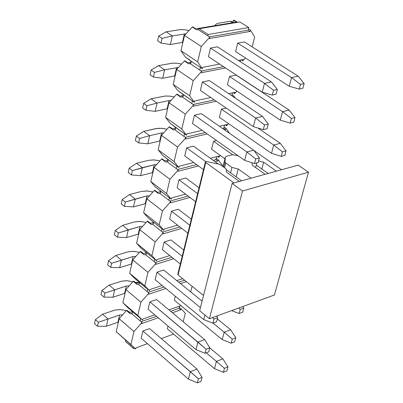 <?xml version="1.0" encoding="UTF-8"?>
<svg xmlns="http://www.w3.org/2000/svg" width="403" height="403" viewBox="0 0 403 403"><rect width="100%" height="100%" fill="white"/><g stroke="black" fill="none" stroke-linecap="round" stroke-linejoin="round"><path stroke-width="0.6" d="M232.113 183.446L242.49 190.977L308.486 172.212L298.2 165.134L232.113 183.446L199.636 310.718L209.419 318.713L242.49 190.977L232.113 183.446L298.2 165.134L308.486 172.212L242.49 190.977L209.419 318.713L274.443 294.991L308.486 172.212L274.443 294.991L209.419 318.713L199.636 310.718L232.113 183.446M205.394 161.88L177.783 274.332L178.081 274.982L205.716 162.48L205.394 161.88L206.759 161.593L218.502 164.056L220.532 164.903L226.154 168.948L226.486 172.162L239.347 181.441L226.486 172.162L226.154 168.948L220.532 164.903L218.502 164.056L206.759 161.593L205.5 161.729L205.716 162.48L233.941 182.937L205.716 162.48L178.081 274.982L203.52 295.495L178.081 274.982L177.894 274.161M265.139 174.298L252.313 165.235L251.971 162.731L252.313 165.235L265.139 174.298M238.143 155.775L233.962 154.898L231.906 154.868L226.29 156.314L225.368 157.11L225.01 161.845L225.786 163.014L231.927 167.411L238.244 169.008L251.089 178.186L238.244 169.008L236.223 176.897L238.244 169.008L231.927 167.411L225.786 163.014L225.01 161.845L225.368 157.11L226.29 156.314L231.906 154.868L233.962 154.898L238.143 155.775M281.556 169.749L253.94 150.49L281.556 169.749M258.63 160.918L263.658 162.192L276.468 171.159L263.658 162.192L261.864 169.023L263.658 162.192L258.63 160.918M222.97 166.656L225.373 157.069M223.675 167.159L225.01 161.845L223.675 167.159M224.577 167.814L225.786 163.014L224.577 167.814M230.556 172.816L231.927 167.411L230.556 172.816M255.643 167.583L256.867 162.888L255.643 167.583M197.364 382.85L201.006 381.374L202.059 377.344L198.417 378.81L197.364 382.85L198.417 378.81L190.332 371.727L188.433 379.097L197.364 382.85L188.433 379.097L190.332 371.727L196.996 369.088L202.059 377.344L201.006 381.374L197.364 382.85M149.584 328.601L196.996 369.088L149.584 328.601L142.904 330.984L198.417 378.81L202.059 377.344L196.996 369.088L190.332 371.727L142.904 330.984L141.171 338.238L188.433 379.097L141.171 338.238L142.904 330.984L149.584 328.601M130.164 312.355L128.179 311.358L130.164 312.355M126.325 310.658L120.658 309.575L114.825 310.109L102.594 314.214L108.049 318.964L119.615 315.015L122.623 314.859L119.615 315.015L98.382 322.284L95.4 319.665L102.594 314.214L114.951 310.078L120.255 309.549L126.325 310.658M118.411 322.103L106.402 326.223L108.049 318.964L106.402 326.223L117.953 322.234L119.615 315.015L117.953 322.234L118.411 322.103M94.514 323.644L95.4 319.665L94.514 323.644L97.486 326.269L98.382 322.284L97.486 326.269L106.402 326.223L97.486 326.269L94.514 323.644M102.594 314.214L95.4 319.665L98.382 322.284L108.049 318.964L102.594 314.214M205.056 353.3L208.714 351.884L209.787 347.779L206.129 349.184L205.056 353.3L206.129 349.184L197.949 342.112L196.014 349.628L205.056 353.3L196.014 349.628L197.949 342.112L204.643 339.583L209.787 347.779L208.714 351.884L205.056 353.3M156.576 299.58L204.643 339.583L156.576 299.58L149.861 301.862L206.129 349.184L209.787 347.779L204.643 339.583L197.949 342.112L149.861 301.862L148.097 309.247L196.014 349.628L148.097 309.247L149.861 301.862L156.576 299.58M136.486 283.314L136.143 283.133L136.486 283.314M132.824 281.783L127.182 280.73L121.419 281.218L109.137 285.128L114.669 289.817L126.29 286.049L129.177 285.903L126.29 286.049L104.936 293.057L101.914 290.472L109.137 285.128L121.54 281.183L126.789 280.71L132.824 281.783M125.056 293.273L112.986 297.213L114.669 289.817L112.986 297.213L124.598 293.399L126.29 286.049L124.598 293.399L125.056 293.273M101.007 294.528L101.914 290.472L101.007 294.528L104.024 297.117L104.936 293.057L104.024 297.117L112.986 297.213L104.024 297.117L101.007 294.528M109.137 285.128L101.914 290.472L104.936 293.057L114.669 289.817L109.137 285.128M212.9 323.186L216.572 321.831L217.665 317.645L213.988 318.99L212.9 323.186L213.988 318.99L212.391 317.629L213.988 318.99L217.665 317.645L216.572 321.831L212.9 323.186L203.737 319.594L212.9 323.186M204.91 315.03L203.737 319.594L204.91 315.03M216.653 316.073L217.665 317.645L216.653 316.073M163.689 270.025L202.079 301.132L163.689 270.025L156.948 272.196L200.422 307.63L156.948 272.196L155.15 279.722L203.737 319.594L155.15 279.722L156.948 272.196L163.689 270.025M139.433 252.379L133.826 251.356L128.129 251.794L115.802 255.507L121.404 260.137L133.086 256.555L135.846 256.409L133.086 256.555L111.611 263.29L108.548 260.736L115.802 255.507L128.255 251.764L133.443 251.336L139.433 252.379M131.826 263.92L119.696 267.668L121.404 260.137L119.696 267.668L131.358 264.041L133.086 256.555L131.358 264.041L131.826 263.92M107.626 264.867L108.548 260.736L107.626 264.867L110.684 267.421L111.611 263.29L110.684 267.421L119.696 267.668L110.684 267.421L107.626 264.867M115.802 255.507L108.548 260.736L111.611 263.29L121.404 260.137L115.802 255.507M170.943 239.921L183.753 250.021L170.943 239.921L164.167 241.976L182.216 256.283L164.167 241.976L162.338 249.643L180.317 264L162.338 249.643L164.167 241.976L170.943 239.921M146.153 222.436L139.69 221.403L134.325 221.998L122.593 225.337L128.27 229.896L140.007 226.511L142.632 226.375L140.007 226.511L118.411 232.959L115.303 230.445L122.593 225.337L134.325 221.998L140.214 221.423L146.153 222.436M138.718 234.022L126.532 237.569L128.27 229.896L126.532 237.569L138.249 234.133L140.007 226.511L138.249 234.133L138.718 234.022M114.366 234.652L115.303 230.445L114.366 234.652L117.464 237.176L118.411 232.959L117.464 237.176L126.532 237.569L117.464 237.176L114.366 234.652M122.593 225.337L115.303 230.445L118.411 232.959L128.27 229.896L122.593 225.337M178.328 209.253L191.319 219.197L178.328 209.253L171.522 211.187L189.828 225.277L171.522 211.187L169.658 219L187.894 233.146L169.658 219L171.522 211.187L178.328 209.253M152.994 191.939L146.591 190.931L141.297 191.46L129.504 194.594L135.267 199.087L147.055 195.908L149.538 195.777L147.055 195.908L125.338 202.059L122.19 199.581L129.504 194.594L141.297 191.46L147.11 190.951L152.994 191.939M145.735 203.57L133.489 206.905L135.267 199.087L133.489 206.905L145.266 203.671L147.055 195.908L145.266 203.671L145.735 203.57M121.232 203.873L122.19 199.581L121.232 203.873L124.376 206.351L125.338 202.059L124.376 206.351L133.489 206.905L124.376 206.351L121.232 203.873M129.504 194.594L122.19 199.581L125.338 202.059L135.267 199.087L129.504 194.594M185.854 177.995L199.032 187.788L185.854 177.995L179.023 179.809L197.586 193.677L179.023 179.809L177.119 187.768L195.616 201.696L177.119 187.768L179.023 179.809L185.854 177.995M159.951 160.868L153.614 159.885L148.4 160.349L136.552 163.275L142.395 167.693L154.243 164.726L156.571 164.605L154.243 164.726L132.401 170.57L129.207 168.132L136.552 163.275L148.4 160.349L154.127 159.905L159.951 160.868M152.888 172.539L140.587 175.663L142.395 167.693L140.587 175.663L152.42 172.635L154.243 164.726L152.42 172.635L152.888 172.539M128.235 172.499L129.207 168.132L128.235 172.499L131.418 174.942L132.401 170.57L131.418 174.942L140.587 175.663L131.418 174.942L128.235 172.499M136.552 163.275L129.207 168.132L132.401 170.57L142.395 167.693L136.552 163.275M193.526 146.143L218.35 164.026L193.526 146.143L186.66 147.825L205.706 161.618L186.66 147.825L184.72 155.941L203.485 169.638L184.72 155.941L186.66 147.825L193.526 146.143M226.229 169.698L241.649 180.801L226.229 169.698M167.028 129.207L162.51 128.376L157.613 128.33L143.735 131.353L149.659 135.695L161.563 132.95L163.729 132.839L161.563 132.95L149.659 135.695L139.599 138.471L136.36 136.073L143.735 131.353L155.639 128.648L161.271 128.275L167.028 129.207M160.177 140.924L147.815 143.816L149.659 135.695L147.815 143.816L159.704 141.01L161.563 132.95L159.704 141.01L160.177 140.924M135.368 140.526L136.36 136.073L135.368 140.526L138.597 142.929L139.599 138.471L138.597 142.929L147.815 143.816L138.597 142.929L135.368 140.526M143.735 131.353L136.36 136.073L139.599 138.471L149.659 135.695L143.735 131.353M254.464 163.532L258.212 162.53L259.416 157.911L255.668 158.903L254.464 163.532L255.668 158.903L246.853 151.951L244.681 160.399L254.464 163.532L244.681 160.399L246.853 151.951L253.714 150.183L259.416 157.911L258.212 162.53L254.464 163.532M201.344 113.671L253.714 150.183L201.344 113.671L194.453 115.218L246.853 151.951L255.668 158.903L259.416 157.911L253.714 150.183L246.853 151.951L194.453 115.218L192.473 123.494L244.681 160.399L192.473 123.494L194.453 115.218L201.344 113.671M174.237 96.942L169.769 96.136L164.958 96.06L151.054 98.816L157.064 103.077L169.023 100.559L171.023 100.463L169.023 100.559L157.064 103.077L146.934 105.747L143.649 103.395L151.054 98.816L165.26 96.035L169.391 96.1L174.237 96.942M167.608 108.699L155.185 111.354L157.064 103.077L155.185 111.354L167.129 108.78L169.023 100.559L167.129 108.78L167.608 108.699M142.637 107.933L143.649 103.395L142.637 107.933L145.916 110.291L146.934 105.747L145.916 110.291L155.185 111.354L145.916 110.291L142.637 107.933M151.054 98.816L143.649 103.395L146.934 105.747L157.064 103.077L151.054 98.816M263.285 129.655L267.048 128.733L268.277 124.023L264.514 124.93L263.285 129.655L264.514 124.93L255.583 118.008L253.366 126.628L263.285 129.655L253.366 126.628L255.583 118.008L262.469 116.386L268.277 124.023L267.048 128.733L263.285 129.655M209.318 80.565L262.469 116.386L209.318 80.565L202.392 81.97L255.583 118.008L264.514 124.93L268.277 124.023L262.469 116.386L255.583 118.008L202.392 81.97L200.377 90.408L253.366 126.628L200.377 90.408L202.392 81.97L209.318 80.565M181.572 64.057L177.164 63.271L172.444 63.16L158.52 65.639L164.615 69.82L178.443 67.457L164.615 69.82L154.42 72.379L151.085 70.072L158.52 65.639L172.736 63.14L176.791 63.236L181.572 64.057M175.179 75.85L162.696 78.263L164.615 69.82L162.696 78.263L174.701 75.92L176.63 67.543L174.701 75.92L175.179 75.85M150.052 74.706L151.085 70.072L150.052 74.706L153.377 77.013L154.42 72.379L153.377 77.013L162.696 78.263L153.377 77.013L150.052 74.706M158.52 65.639L151.085 70.072L154.42 72.379L164.615 69.82L158.52 65.639M272.287 95.083L276.06 94.242L277.319 89.436L273.541 90.262L272.287 95.083L273.541 90.262L264.489 83.371L262.227 92.166L272.287 95.083L262.227 92.166L264.489 83.371L271.405 81.9L277.319 89.436L276.06 94.242L272.287 95.083M217.449 46.808L271.405 81.9L217.449 46.808L210.492 48.063L264.489 83.371L273.541 90.262L277.319 89.436L271.405 81.9L264.489 83.371L210.492 48.063L217.449 46.808M189.037 30.527L184.7 29.767L180.07 29.62L166.132 31.812L172.313 35.907L186.01 33.807L172.313 35.907L162.046 38.35L158.666 36.094L166.132 31.812L180.358 29.605L184.327 29.726L189.037 30.527M208.437 56.672L262.227 92.166L208.437 56.672L210.492 48.063L208.437 56.672M182.902 42.36L170.358 44.516L172.313 35.907L170.358 44.516L182.418 42.421L184.388 33.877L182.418 42.421L182.902 42.36M157.613 40.814L158.666 36.094L157.613 40.814L160.988 43.076L162.046 38.35L160.988 43.076L170.358 44.516L160.988 43.076L157.613 40.814M166.132 31.812L158.666 36.094L162.046 38.35L172.313 35.907L166.132 31.812M227.967 366.911L224.451 368.327L223.388 372.307L226.899 370.886L227.967 366.911L226.899 370.886L223.388 372.307L224.451 368.327L227.967 366.911L222.874 358.846L227.967 366.911M222.874 358.846L216.441 361.39L224.451 368.327L216.441 361.39L214.517 368.659L223.388 372.307L214.517 368.659L216.441 361.39L206.25 352.842L216.441 361.39L222.874 358.846L209.756 347.895L222.874 358.846M167.316 328.793L214.517 368.659L167.316 328.793L168.001 326.022L167.316 328.793M235.8 337.769L232.274 339.13L231.186 343.185L234.712 341.82L235.8 337.769L234.712 341.82L231.186 343.185L232.274 339.13L235.8 337.769L230.627 329.77L235.8 337.769M230.627 329.77L224.164 332.208L232.274 339.13L224.164 332.208L222.204 339.613L231.186 343.185L222.204 339.613L224.164 332.208L213.061 323.125L224.164 332.208L230.627 329.77L217.323 318.949L230.627 329.77M174.358 300.215L222.204 339.613L174.358 300.215L175.33 296.281L174.358 300.215M243.78 308.083L240.238 309.383L239.13 313.514L242.671 312.209L243.78 308.083L242.671 312.209L239.13 313.514L240.238 309.383L243.78 308.083L242.762 306.547L243.78 308.083M238.652 308.048L240.238 309.383L238.652 308.048M231.599 310.622L239.13 313.514L231.599 310.622M232.622 154.772L213.535 141.246L232.622 154.772M211.57 149.231L224.945 158.787L211.57 149.231L213.535 141.246L216.547 140.511L213.535 141.246L211.57 149.231M256.293 165.099L268.156 173.461L256.293 165.099M286.039 150.873L282.432 151.83L281.213 156.379L284.82 155.412L286.039 150.873L284.82 155.412L281.213 156.379L282.432 151.83L286.039 150.873L280.312 143.322L286.039 150.873M280.312 143.322L273.702 145.03L282.432 151.83L273.702 145.03L271.506 153.331L281.213 156.379L271.506 153.331L273.702 145.03L221.438 109.168L273.702 145.03L280.312 143.322L257.849 127.998L280.312 143.322M219.434 117.308L271.506 153.331L219.434 117.308L221.438 109.168L226.249 108.095L221.438 109.168L219.434 117.308M294.996 117.555L291.374 118.432L290.13 123.071L293.752 122.185L294.996 117.555L293.752 122.185L290.13 123.071L291.374 118.432L294.996 117.555L289.163 110.095L294.996 117.555M289.163 110.095L282.533 111.656L291.374 118.432L282.533 111.656L280.292 120.129L290.13 123.071L280.292 120.129L282.533 111.656L229.498 76.474L282.533 111.656L289.163 110.095L236.173 75.124L289.163 110.095M227.453 84.771L280.292 120.129L227.453 84.771L229.498 76.474L236.173 75.124L229.498 76.474L227.453 84.771M304.134 83.567L300.497 84.358L299.233 89.098L302.865 88.287L304.134 83.567L302.865 88.287L299.233 89.098L300.497 84.358L304.134 83.567L298.195 76.202L304.134 83.567M298.195 76.202L291.54 77.618L300.497 84.358L291.54 77.618L289.253 86.262L299.233 89.098L289.253 86.262L291.54 77.618L237.71 43.141L291.54 77.618L298.195 76.202L244.409 41.932L298.195 76.202M235.629 51.604L289.253 86.262L235.629 51.604L237.71 43.141L244.409 41.932L237.71 43.141L235.629 51.604M232.627 22.709L230.294 21.243L219.046 23.097L216.179 24.014L214.713 25.686L216.129 24.044L219.046 23.097L230.294 21.243L233.12 21.727L230.294 21.243L232.627 22.709M209.842 37.157L201.293 46.476L197.651 61.906L202.341 68.691L202.659 67.356L219.66 64.077L202.659 67.356L202.341 68.691L197.651 61.906L180.962 50.768L184.493 35.449L192.286 27.006L196.709 29.877L192.286 27.006L192.836 26.92L195.782 28.83L236.42 22.084L195.782 28.83L192.836 26.92L192.286 27.006L184.493 35.449L201.293 46.476L209.842 37.157L197.913 29.429L196.709 29.877L197.913 29.429L207.842 35.862L208.165 34.502L199.218 28.714L197.913 29.429L199.218 28.714L239.856 21.953L248.767 27.545L248.439 28.87L250.434 30.124L250.102 31.444L209.52 38.517L209.842 37.157L209.52 38.517L250.102 31.444L250.434 30.124L254.656 36.95L250.434 30.124L248.439 28.87L248.767 27.545L208.165 34.502L207.842 35.862L209.842 37.157M238.43 60.455L243.1 59.553L242.772 60.858L245.422 57.931L242.772 60.858L241.301 59.901L242.772 60.858L243.1 59.553L238.43 60.455M252.162 46.874L254.656 36.95L252.162 46.874M189.692 59.921L185.325 56.999L180.962 50.768L185.325 56.999L190.569 60.813L189.692 59.921M237.498 22.346L234.002 20.15L233.483 20.236L236.42 22.084L233.483 20.236L234.002 20.15L237.498 22.346M232.889 22.669L233.483 20.236L232.889 22.669M240.697 60.017L240.289 61.664L240.697 60.017M188.76 63.906L191.234 62.792L190.569 60.813L202.341 68.691L190.569 60.813L191.234 62.792L189.949 63.467L199.732 70.036L200.367 67.372L199.732 70.036L201.707 71.361L193.218 80.66L189.652 95.783L173.204 84.418L177.572 90.383L182.75 94.237L183.405 96.206L180.962 97.274L176.665 94.282L177.209 94.171L180.07 96.161L183.174 95.511L180.07 96.161L177.209 94.171L176.665 94.282L168.993 102.684L176.665 94.282L180.962 97.274L182.141 96.841L193.722 104.896L185.309 114.175L181.803 129.005L165.598 117.414L169.965 123.127L175.078 127.021L175.723 128.975L173.315 129.998L169.079 126.95L169.623 126.829L172.444 128.854L175.456 128.164L172.444 128.854L169.623 126.829L169.079 126.95L161.467 135.332L169.079 126.95L173.315 129.998L174.479 129.575L185.899 137.781L177.547 147.04L174.111 161.583L158.137 149.785L162.51 155.246L167.552 159.18L168.192 161.124L165.814 162.102L161.638 158.999L162.177 158.863L164.958 160.928L167.89 160.198L164.958 160.928L162.177 158.863L161.638 158.999L154.082 167.361L161.638 158.999L165.814 162.102L166.968 161.684L178.222 170.031L169.935 179.27L166.57 193.536L150.818 181.536L155.19 186.76L160.172 190.73L160.802 192.659L158.455 193.596L154.334 190.443L154.873 190.297L157.618 192.397L160.465 191.632L157.618 192.397L154.873 190.297L154.334 190.443L146.838 198.785L154.334 190.443L158.455 193.596L159.593 193.188L170.696 201.676L162.469 210.885L159.165 224.884L143.634 212.698L148.007 217.685L152.928 221.69L153.553 223.61L151.231 224.501L147.171 221.302L147.705 221.146L150.41 223.277L153.185 222.481L150.41 223.277L147.705 221.146L147.171 221.302L139.73 229.619L147.171 221.302L151.231 224.501L152.359 224.103L163.306 232.717L155.145 241.906L151.906 255.638L136.582 243.276L140.959 248.041L145.815 252.071L146.435 253.981L144.143 254.837L140.138 251.588L140.667 251.427L143.337 253.588L146.037 252.762L143.337 253.588L140.667 251.427L140.138 251.588L132.753 259.885L140.138 251.588L144.143 254.837L145.261 254.444L156.057 263.184L147.956 272.347L144.778 285.828L129.665 273.289L134.043 277.838L138.839 281.904L139.448 283.798L137.186 284.614L133.232 281.319L133.761 281.148L136.395 283.339L139.025 282.488L136.395 283.339L133.761 281.148L133.232 281.319L125.907 289.596L133.232 281.319L137.186 284.614L138.294 284.226L148.944 293.087L140.904 302.225L137.781 315.453L122.875 302.754L131.983 311.187L132.587 313.071L130.355 313.846L126.451 310.512L126.98 310.335L129.58 312.557L132.144 311.68L129.58 312.557L126.98 310.335L126.451 310.512L119.182 318.768L126.451 310.512L130.355 313.846L131.449 313.469L141.957 322.44L133.977 331.553L130.91 344.545L116.205 331.684L135.635 349.013L133.892 347.492L133.63 348.62L134.723 348.217L133.63 348.62L133.892 347.492L116.205 331.684L119.182 318.768L133.977 331.553L141.957 322.44L141.685 323.589L141.957 322.44L131.449 313.469L132.587 313.071L131.983 311.187L140.738 318.647L140.194 320.939L140.738 318.647L127.247 307.091L122.875 302.754L125.907 289.596L140.904 302.225L148.944 293.087L148.667 294.255L148.944 293.087L138.294 284.226L139.448 283.798L138.839 281.904L147.71 289.268L147.155 291.601L147.71 289.268L134.043 277.838L129.665 273.289L132.753 259.885L147.956 272.347L156.057 263.184L155.775 264.373L156.057 263.184L145.261 254.444L146.435 253.981L145.815 252.071L154.812 259.341L154.248 261.718L154.812 259.341L140.959 248.041L136.582 243.276L139.73 229.619L155.145 241.906L163.306 232.717L163.019 233.931L163.306 232.717L152.359 224.103L153.553 223.61L152.928 221.69L162.046 228.854L161.472 231.277L162.046 228.854L148.007 217.685L143.634 212.698L146.838 198.785L162.469 210.885L170.696 201.676L170.398 202.905L170.696 201.676L159.593 193.188L160.802 192.659L160.172 190.73L169.421 197.782L168.832 200.251L169.421 197.782L155.19 186.76L150.818 181.536L154.082 167.361L169.935 179.27L178.222 170.031L177.924 171.29L178.222 170.031L166.968 161.684L168.192 161.124L167.552 159.18L176.932 166.117L176.338 168.635L176.932 166.117L162.51 155.246L158.137 149.785L161.467 135.332L177.547 147.04L185.899 137.781L185.592 139.06L185.899 137.781L174.479 129.575L175.723 128.975L175.078 127.021L184.594 133.841L183.985 136.405L184.594 133.841L169.965 123.127L165.598 117.414L168.993 102.684L185.309 114.175L193.722 104.896L193.415 106.201L193.722 104.896L182.141 96.841L183.405 96.206L182.75 94.237L192.402 100.931L191.783 103.546L192.402 100.931L177.572 90.383L173.204 84.418L176.665 69.397L184.398 60.974L184.947 60.873L187.853 62.823L191.042 62.223L187.853 62.823L184.947 60.873L184.398 60.974L176.665 69.397L193.218 80.66L201.707 71.361L201.389 72.691L201.707 71.361L189.949 63.467L188.76 63.906L184.398 60.974L188.76 63.906M209.429 36.89L248.112 30.195L248.439 28.87L248.112 30.195L250.102 31.444L248.112 30.195L209.429 36.89M201.198 71.019L223.569 66.656L201.198 71.019M193.143 104.488L214.275 99.909L193.143 104.488M231.821 95.733L232.541 92.841L232.042 94.856L233.977 96.161L233.76 97.037L233.977 96.161L235.256 98.045L233.977 96.161L232.042 94.856L231.821 95.733M185.249 137.312L205.293 132.552L185.249 137.312M222.547 128.456L223.761 128.164L224.536 125.046L224.073 126.915L225.982 128.245L225.67 129.494L224.456 129.786L225.67 129.494L223.761 128.164L222.547 128.456M177.516 169.507L196.578 164.595L177.516 169.507M213.202 160.313L215.948 159.603L216.683 156.646L216.255 158.379L218.139 159.729L217.832 160.958L215.081 161.668L217.832 160.958L215.948 159.603L213.202 160.313M169.94 201.097L188.12 196.054L169.94 201.097M162.51 232.093L179.894 226.939L162.51 232.093M155.226 262.509L171.88 257.265L155.226 262.509M148.077 292.371L164.071 287.042L148.077 292.371M178.685 282.176L184.569 280.216L178.685 282.176M141.065 321.685L156.45 316.29L141.065 321.685M170.665 311.307L178.972 308.396L179.526 306.169L179.249 307.277L181.007 308.728L180.73 309.847L172.424 312.773L180.73 309.847L178.972 308.396L170.665 311.307M173.582 334.087L161.286 338.591L173.582 334.087M147.443 343.658L135.902 347.89L135.635 349.013L130.91 344.545L135.635 349.013L135.902 347.89L147.443 343.658M125.852 341.815L125.257 339.941L125.852 341.815L133.63 348.62L125.852 341.815M183.204 321.74L185.32 313.312L181.007 308.728L185.32 313.312L183.204 321.74M158.213 317.771L141.685 323.589L158.213 317.771M181.738 306.29L180.695 305.761L181.738 306.29M180.977 305.665L168.938 309.872L180.977 305.665M154.722 314.834L142.773 319.005L142.501 320.153L137.781 315.453L142.501 320.153L142.773 319.005L154.722 314.834M190.69 291.903L192.1 286.286L190.69 291.903M186.352 281.652L180.468 283.621L186.352 281.652M165.855 288.508L148.667 294.255L165.855 288.508M182.665 278.68L176.781 280.634L182.665 278.68M162.162 285.475L149.775 289.586L149.498 290.754L147.71 289.268L149.498 290.754L144.778 285.828L149.498 290.754L149.775 289.586L162.162 285.475M173.688 258.706L155.775 264.373L173.688 258.706M169.774 255.583L156.908 259.618L156.621 260.806L154.812 259.341L156.621 260.806L151.906 255.638L156.621 260.806L156.908 259.618L169.774 255.583M181.723 228.36L163.019 233.931L181.723 228.36M177.567 225.136L164.172 229.08L163.885 230.294L162.046 228.854L163.885 230.294L159.165 224.884L163.885 230.294L164.172 229.08L177.567 225.136M189.979 197.455L170.398 202.905L189.979 197.455M185.551 194.12L171.577 197.969L171.28 199.203L169.421 197.782L171.28 199.203L166.57 193.536L171.28 199.203L171.577 197.969L185.551 194.12M222.244 166.132L222.406 165.477L218.139 159.729L222.406 165.477L222.244 166.132M198.462 165.971L177.924 171.29L198.462 165.971M220.335 155.493L218.748 157.271L217.565 156.424L218.748 157.271L219.056 156.042L210.356 158.268L219.056 156.042L218.748 157.271L220.335 155.493M193.732 162.52L179.123 166.258L178.821 167.517L176.932 166.117L178.821 167.517L174.111 161.583L178.821 167.517L179.123 166.258L193.732 162.52M229.639 133.398L225.982 128.245L229.639 133.398M207.202 133.902L185.592 139.06L207.202 133.902M228.526 123.6L226.607 125.741L225.337 124.859L226.607 125.741L226.919 124.487L219.398 126.255L226.919 124.487L226.607 125.741L228.526 123.6M202.135 130.32L186.816 133.927L186.508 135.212L184.594 133.841L186.508 135.212L181.803 129.005L186.508 135.212L186.816 133.927L202.135 130.32M216.215 101.234L193.415 106.201L216.215 101.234M236.883 91.083L234.611 93.607L233.246 92.69L234.611 93.607L234.929 92.327L228.743 93.657L234.929 92.327L234.611 93.607L236.883 91.083M210.769 97.511L194.659 100.967L194.347 102.276L192.402 100.931L194.347 102.276L189.652 95.783L194.347 102.276L194.659 100.967L210.769 97.511M225.534 67.951L201.389 72.691L225.534 67.951M193.218 80.66L176.665 69.397L173.204 84.418L189.652 95.783L193.218 80.66M185.309 114.175L168.993 102.684L165.598 117.414L181.803 129.005L185.309 114.175M223.761 128.164L225.67 129.494L225.982 128.245L224.073 126.915L223.761 128.164M177.547 147.04L161.467 135.332L158.137 149.785L174.111 161.583L177.547 147.04M215.948 159.603L217.832 160.958L218.139 159.729L216.255 158.379L215.948 159.603M169.935 179.27L154.082 167.361L150.818 181.536L166.57 193.536L169.935 179.27M162.469 210.885L146.838 198.785L143.634 212.698L159.165 224.884L162.469 210.885M155.145 241.906L139.73 229.619L136.582 243.276L151.906 255.638L155.145 241.906M147.956 272.347L132.753 259.885L129.665 273.289L144.778 285.828L147.956 272.347M140.904 302.225L125.907 289.596L122.875 302.754L137.781 315.453L140.904 302.225M178.972 308.396L180.73 309.847L181.007 308.728L179.249 307.277L178.972 308.396M133.977 331.553L119.182 318.768L116.205 331.684L130.91 344.545L133.977 331.553M199.218 28.714L208.165 34.502L248.767 27.545L239.856 21.953L199.218 28.714M201.293 46.476L184.493 35.449L180.962 50.768L197.651 61.906L201.293 46.476M135.559 282.644L137.146 283.097L135.559 282.644M135.292 282.422L139.02 282.463"/></g></svg>
